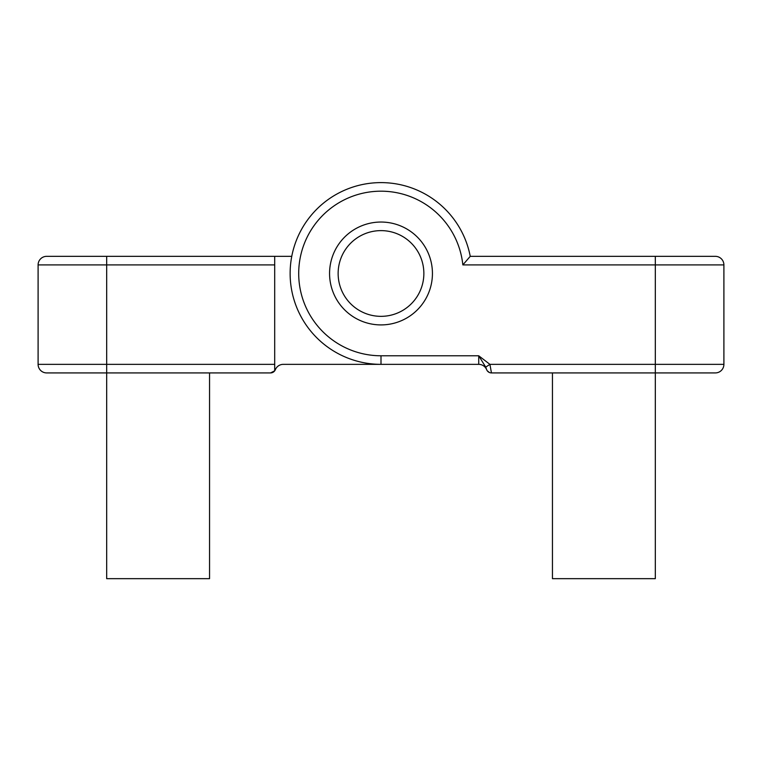 <?xml version="1.0" encoding="UTF-8"?>
<svg xmlns="http://www.w3.org/2000/svg" width="762" height="762" viewBox="0 0 762 762"><rect width="100%" height="100%" fill="white"/><g stroke="black" fill="none" stroke-linecap="round" stroke-linejoin="round"><path stroke-width="1.14" d="M432.435 273.482A51.435 51.435 0 0 1 355.283 318.021A51.435 51.435 0 0 1 355.283 228.933A51.435 51.435 0 0 1 432.435 273.482M489.385 372.494L487.299 370.827A5.144 5.144 0 0 1 486.67 369.703A8.572 8.572 0 0 0 478.727 364.35L478.727 355.778L485.727 367.103L489.928 364.35L478.727 355.778L381 355.778A82.296 82.296 0 0 1 298.752 276.339A82.296 82.296 0 0 1 375.275 191.386A82.296 82.296 0 0 1 462.848 264.909L470.24 256.337L715.327 256.337A8.572 8.572 0 0 1 723.9 264.909L723.9 364.35A8.572 8.572 0 0 1 715.327 372.923L655.32 372.923L655.32 364.35L489.928 364.35L491.442 372.923L655.32 372.923L655.32 578.663L552.45 578.663L552.45 372.923M485.727 367.103L486.67 369.703A8.572 8.572 0 0 0 478.727 364.35L283.273 364.35A8.572 8.572 0 0 0 275.33 369.703A5.144 5.144 0 0 1 274.701 370.827L270.558 372.923A5.144 5.144 0 0 0 274.701 370.827L274.701 256.337L291.76 256.337M491.442 372.923A5.144 5.144 0 0 1 486.67 369.703A5.144 5.144 0 0 0 491.442 372.923M470.24 256.337A90.869 90.869 0 0 0 369.532 183.337A90.869 90.869 0 0 0 290.312 279.225A90.869 90.869 0 0 0 381 364.35L381 355.778M209.55 372.923L209.55 578.663L106.68 578.663L106.68 372.923L270.558 372.923A5.144 5.144 0 0 0 274.701 370.827M274.701 364.35L38.1 364.35A8.572 8.572 0 0 0 46.672 372.923L106.68 372.923L46.672 372.923A8.572 8.572 0 0 1 38.1 364.35L38.1 264.909L274.701 264.909M283.273 364.35A8.572 8.572 0 0 0 275.33 369.703A8.572 8.572 0 0 1 283.273 364.35M274.701 256.337L46.672 256.337A8.572 8.572 0 0 0 38.1 264.909M46.672 256.337L106.68 256.337L106.68 372.923M338.137 273.482A42.862 42.862 0 0 1 402.431 236.363A42.862 42.862 0 0 1 402.431 310.601A42.862 42.862 0 0 1 338.137 273.482M723.9 364.35L655.32 364.35L655.32 264.909L723.9 264.909A8.572 8.572 0 0 0 715.327 256.337M462.848 264.909L655.32 264.909L655.32 256.337"/></g></svg>
